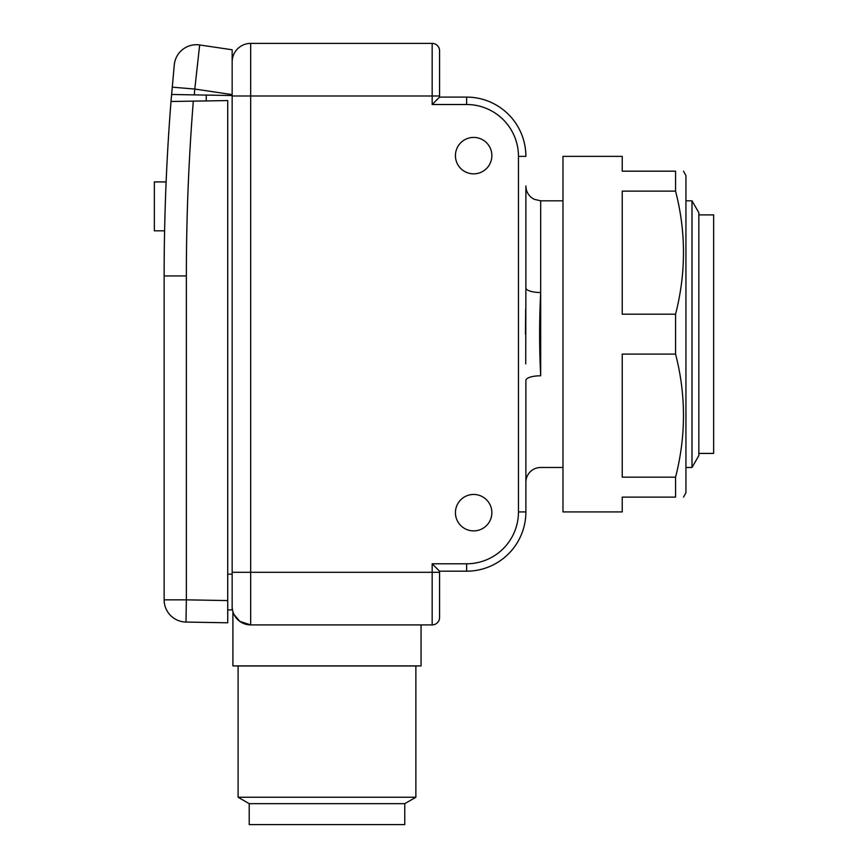 <?xml version="1.0" encoding="UTF-8"?>
<svg xmlns="http://www.w3.org/2000/svg" width="868" height="868" viewBox="0 0 868 868"><rect width="100%" height="100%" fill="white"/><g stroke="black" fill="none" stroke-linecap="round" stroke-linejoin="round"><path stroke-width="1.3" d="M404.759 803.659L249.203 803.659L249.203 824.6L404.759 824.6L404.759 803.659L415.87 797.247L415.87 665.973L238.092 665.973L238.092 797.247L415.87 797.247M249.203 803.659L238.092 797.247M562.974 200.812L540.688 200.812L534.167 199.304L531.52 197.633C527.863 194.616 525.975 190.743 525.878 186.002L525.878 287.894A14.81 4.622 180 0 0 540.688 292.516C539.256 320.314 539.256 348.068 540.688 375.779L540.688 200.812L540.688 375.779A14.81 4.622 0 0 0 525.878 380.412L525.878 482.304A14.81 14.81 0 0 1 540.688 467.483L562.974 467.483M455.429 512.673A18.217 18.217 0 0 0 473.646 530.89A18.217 18.217 0 0 0 491.863 512.673A18.217 18.217 0 0 0 473.646 494.456A18.217 18.217 0 0 0 455.429 512.673M455.429 155.632A18.217 18.217 0 0 0 473.646 173.85A18.217 18.217 0 0 0 491.863 155.632A18.217 18.217 0 0 0 473.646 137.415A18.217 18.217 0 0 0 455.429 155.632M234.067 614.566L239.828 621.39L250.678 624.906A18.521 18.521 0 0 1 232.157 606.385L232.157 95.534L171.647 94.482L174.284 64.829A22.221 22.221 0 0 1 174.305 64.677M232.906 611.571L232.906 665.919L421.056 665.919L421.056 624.906M432.166 563.788L466.615 563.788A51.852 51.852 0 0 0 518.467 511.925L525.878 511.925L525.878 380.412L525.878 511.925A59.263 59.263 0 0 1 466.615 571.187L439.566 571.187L439.566 617.495L439.566 572.305L432.166 572.305L432.166 563.788L439.566 571.187M432.166 624.906L250.678 624.906L250.678 572.305L432.166 572.305L432.166 624.906A7.411 7.411 0 0 0 439.566 617.495A7.411 7.411 0 0 1 432.166 624.906M439.566 97.108L466.615 97.108A59.263 59.263 0 0 1 525.878 156.37A59.263 59.263 0 0 0 466.615 97.108L466.615 104.518L432.166 104.518L439.566 97.108L439.566 50.811L439.566 95.99L250.678 95.99L250.678 572.305L232.157 572.305M232.157 61.921A18.521 18.521 0 0 1 250.678 43.4L432.166 43.4A7.411 7.411 0 0 1 439.566 50.811A7.411 7.411 0 0 0 432.166 43.4L432.166 104.518M525.672 308.856L525.455 334.147M525.726 363.876L525.878 287.894M698.838 214.895L713.648 214.895L713.648 453.411L698.838 453.411M698.838 212.671L698.838 455.635L691.991 467.483L691.991 200.812L698.838 212.671M206.248 95.089L206.248 100.938L193.314 101.122A2200.022 2200.022 0 0 0 186.36 275.937L186.36 599.842L227.72 600.569L227.72 100.569L206.237 100.938M232.157 609.933L227.72 609.9L232.157 609.933L232.157 574.149L227.72 574.149M227.72 600.569L227.72 622.79L185.98 622.063A22.221 22.221 0 0 1 164.139 599.842L164.139 275.937A2222.243 2222.243 0 0 1 170.996 101.491L174.284 64.829A22.221 22.221 0 0 1 199.662 44.962L199.521 47.132M174.316 64.514A22.221 22.221 0 0 1 175 60.999M175.455 59.534A22.221 22.221 0 0 1 199.662 44.962L232.157 49.769L232.157 95.534M199.662 44.962L194.79 89.057L172.255 87.158M172.765 94.503L171.647 94.482L171.788 92.724M164.594 230.812L154.352 230.812L154.352 181.922L166.135 181.922L165.842 189.083M165.235 206.367C164.388 237.897 164.388 237.897 165.235 206.367M198.088 101.046L206.237 100.916M186.36 275.937L164.139 275.937A2222.243 2222.243 0 0 1 170.996 101.491L193.314 101.122M185.98 622.063L186.36 599.842L164.139 599.842A22.221 22.221 0 0 0 185.98 622.063M683.539 497.114L685.937 492.666L685.937 175.629L683.539 171.18M675.564 171.18C686.111 171.18 686.111 171.18 675.564 171.18L675.564 191.134C686.111 231.962 686.111 272.986 675.564 314.194L675.564 354.101C686.111 394.929 686.111 435.953 675.564 477.161L675.564 497.114C686.111 497.114 686.111 497.114 675.564 497.114L622.237 497.114L622.237 511.925L562.974 511.925L562.974 156.37L622.237 156.37L622.237 171.18L675.564 171.18M675.564 191.134L622.237 191.134L622.237 314.194L675.564 314.194M675.564 354.101L622.237 354.101L622.237 477.161L675.564 477.161M518.467 511.925L518.467 156.37A51.852 51.852 0 0 0 466.615 104.518M525.878 511.925A59.263 59.263 0 0 1 466.615 571.187L466.615 563.788M250.678 43.4L250.678 95.99L232.157 95.99M518.467 156.37L525.878 156.37M194.291 94.872L194.79 89.057L232.157 94.59M685.937 200.812L691.991 200.812M685.937 467.483L691.991 467.483"/></g></svg>
